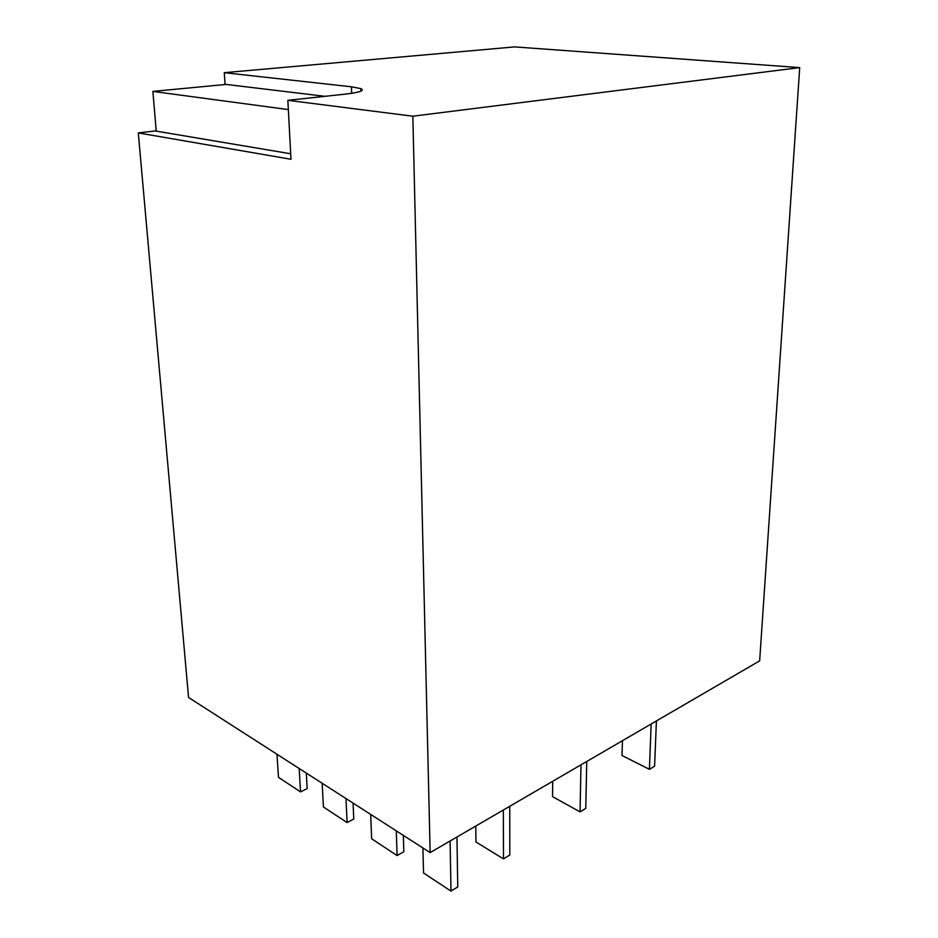 <?xml version="1.0" encoding="UTF-8"?>
<svg xmlns="http://www.w3.org/2000/svg" width="938" height="938" viewBox="0 0 938 938"><rect width="100%" height="100%" fill="white"/><g stroke="black" fill="none" stroke-linecap="round" stroke-linejoin="round"><path stroke-width="1.41" d="M138.296 132.915L188.561 697.473L430.155 852.607L759.651 660.856L799.704 67.606L412.837 116.206L287.849 100.319L290.979 159.272L138.296 132.915L156.212 130.839M430.155 852.607L412.837 116.206M225.061 84.526L224.264 72.683L514.622 46.9L799.704 67.606M456.958 837.013L457.744 886.949L450.99 891.1L423.542 872.997L422.897 847.94M450.099 840.999L450.99 891.1M306.292 773.076L307.183 788.565L300.559 791.907L278.48 777.344L276.968 754.234M299.163 768.492L300.559 791.907M580.974 764.833L580.059 811.898L585.769 808.392L586.754 761.468M552.716 781.284L552.529 796.62L580.059 811.898M651.171 723.984L649.413 769.336L654.595 766.158L656.412 720.935M622.469 740.692L622.011 755.477L649.413 769.336M503.354 810.01L503.471 858.891L509.791 855.01L509.756 806.281M475.777 826.05L475.941 841.972L503.471 858.891M224.264 72.683L351.457 86.8L351.703 93.308M287.849 100.319L344.692 94.199C359.629 92.452 365.011 90.587 360.86 88.618L351.457 86.8M324.97 96.321L226.128 84.42L152.871 91.408L288.341 109.594M152.871 91.408L156.236 131.132L290.686 153.762M403.328 835.371L403.832 851.727L397.114 855.573L371.647 838.783L370.674 814.407M396.293 830.857L397.114 855.573M353.063 803.104L353.778 819.015L347.107 822.591L323.422 806.973L322.156 783.253M345.97 798.555L347.107 822.591M360.954 91.115L360.86 88.618"/></g></svg>
